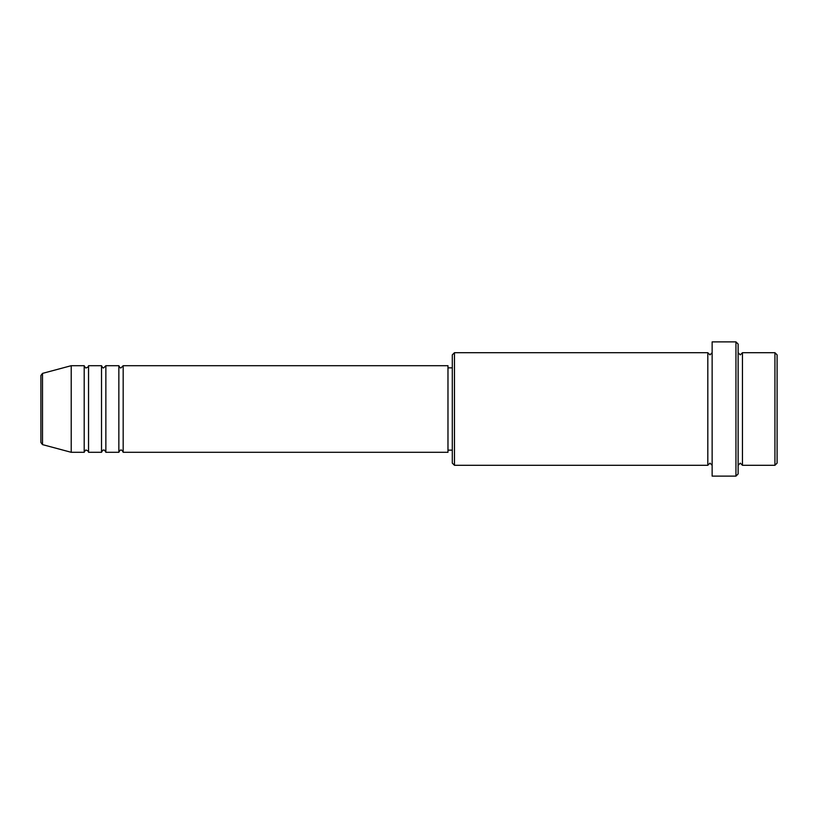 <?xml version="1.0" encoding="UTF-8"?>
<svg xmlns="http://www.w3.org/2000/svg" width="818" height="818" viewBox="0 0 818 818"><rect width="100%" height="100%" fill="white"/><g stroke="black" fill="none" stroke-linecap="round" stroke-linejoin="round"><path stroke-width="1.23" d="M40.9 442.518L40.9 375.482L42.505 373.386L42.505 444.614L40.9 442.518M123.181 365.697L123.181 452.303L447.978 452.303L447.978 365.697L123.181 365.697L121.013 367.855C120.481 368.294 119.765 367.568 118.855 365.697L118.855 452.303L105.859 452.303L105.859 365.697L118.855 365.697M101.524 365.697L101.524 452.303L88.538 452.303L88.538 365.697L101.524 365.697C102.444 367.568 103.16 368.294 103.692 367.855L105.859 365.697M84.203 365.697L84.203 452.303L71.217 452.303L71.217 365.697L84.203 365.697C85.123 367.568 85.839 368.294 86.371 367.855C88.232 366.996 88.947 366.27 88.538 365.697M774.932 352.701L777.1 354.869L777.1 463.131L774.932 465.299L774.932 352.701L742.458 352.701L742.458 465.299L774.932 465.299M454.471 465.299L452.303 463.131L452.303 354.869L454.471 352.701L454.471 465.299L707.815 465.299L707.815 352.701L709.973 354.869L712.141 352.701M735.955 341.873L738.122 344.041L738.122 473.959L735.955 476.127L735.955 341.873L712.141 341.873L712.141 476.127L735.955 476.127M738.122 352.701L740.29 354.869L742.458 352.701M447.978 450.145L452.303 450.145M42.505 444.614L71.217 452.303M42.505 373.386L71.217 365.697M454.471 352.701L707.815 352.701M447.978 367.855L452.303 367.855M707.815 465.299L709.973 463.131L712.141 465.299M742.458 465.299L740.29 463.131L738.122 465.299M88.538 452.303C88.947 451.73 88.232 451.004 86.371 450.145C85.839 449.706 85.123 450.432 84.203 452.303M105.859 452.303C104.949 450.432 104.223 449.706 103.692 450.145C103.16 449.706 102.444 450.432 101.524 452.303M123.181 452.303C122.271 450.432 121.545 449.706 121.013 450.145C120.481 449.706 119.765 450.432 118.855 452.303"/></g></svg>
